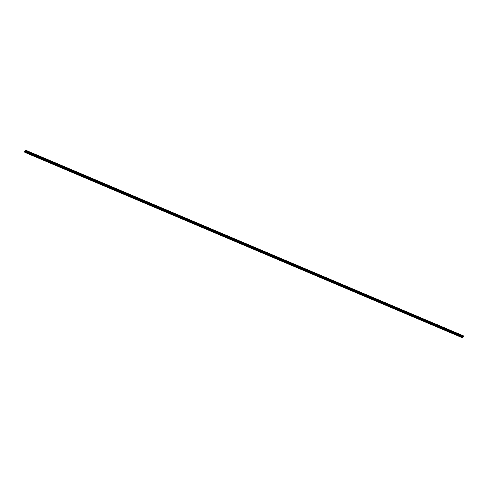 <?xml version="1.0" encoding="UTF-8"?>
<svg xmlns="http://www.w3.org/2000/svg" width="488" height="488" viewBox="0 0 488 488"><rect width="100%" height="100%" fill="white"/><g stroke="black" fill="none" stroke-linecap="round" stroke-linejoin="round"><path stroke-width="0.37" stroke-dasharray="2.44 1.83" d="M458.744 336.067L459.116 336.269L458.744 336.067M459.312 334.823L459.684 335.024L459.312 334.823M460.19 334.433L459.226 333.987M451.321 332.926L451.693 333.121L451.321 332.926M451.894 331.681L452.266 331.877L451.894 331.681M452.766 331.285L451.803 330.846M443.903 329.778L444.269 329.98L443.903 329.778M444.47 328.534L444.842 328.735L444.47 328.534M445.349 328.143L444.379 327.698M436.479 326.637L436.851 326.832L436.479 326.637M437.047 325.392L437.419 325.587L437.047 325.392M437.925 324.996L436.961 324.557M429.056 323.489L429.428 323.69L429.056 323.489M429.629 322.245L429.995 322.446L429.629 322.245M430.501 321.854L429.538 321.409M421.638 320.348L422.004 320.543L421.638 320.348M422.205 319.103L422.577 319.298L422.205 319.103M423.078 318.707L422.114 318.267M414.214 317.2L414.587 317.401L414.214 317.2M414.782 315.956L415.154 316.157L414.782 315.956M415.66 315.565L414.69 315.12M406.791 314.052L407.163 314.254L406.791 314.052M407.364 312.808L407.73 313.009L407.364 312.808M408.236 312.418L407.273 311.978M399.367 310.911L399.739 311.106L399.367 310.911M399.94 309.666L400.312 309.862L399.94 309.666M400.813 309.276L399.849 308.831M391.949 307.763L392.321 307.965L391.949 307.763M392.517 306.519L392.889 306.72L392.517 306.519M393.395 306.129L392.425 305.683M384.526 304.622L384.898 304.817L384.526 304.622M385.093 303.377L385.465 303.573L385.093 303.377M385.971 302.987L385.008 302.542M377.102 301.474L377.474 301.675L377.102 301.474M377.675 300.23L378.048 300.431L377.675 300.23M378.548 299.839L377.584 299.394M369.684 298.333L370.05 298.528L369.684 298.333M370.252 297.088L370.624 297.284L370.252 297.088M371.124 296.698L370.16 296.253M362.261 295.185L362.633 295.386L362.261 295.185M362.828 293.941L363.2 294.142L362.828 293.941M363.706 293.55L362.736 293.105M354.837 292.044L355.209 292.239L354.837 292.044M355.41 290.799L355.776 290.994L355.41 290.799M356.283 290.409L355.319 289.964M347.419 288.896L347.785 289.097L347.419 288.896M347.987 287.652L348.359 287.853L347.987 287.652M348.859 287.261L347.895 286.816M339.996 285.755L340.368 285.95L339.996 285.755M340.563 284.51L340.935 284.705L340.563 284.51M341.441 284.114L340.471 283.674M332.572 282.607L332.944 282.808L332.572 282.607M333.139 281.363L333.511 281.564L333.139 281.363M334.018 280.972L333.054 280.527M325.148 279.465L325.52 279.661L325.148 279.465M325.722 278.221L326.094 278.416L325.722 278.221M326.594 277.825L325.63 277.385M317.731 276.318L318.097 276.519L317.731 276.318M318.298 275.073L318.67 275.275L318.298 275.073M319.17 274.683L318.207 274.238M310.307 273.176L310.679 273.371L310.307 273.176M310.874 271.932L311.246 272.127L310.874 271.932M311.753 271.535L310.789 271.096M302.883 270.029L303.255 270.23L302.883 270.029M303.457 268.784L303.823 268.986L303.457 268.784M304.329 268.394L303.365 267.949M295.466 266.887L295.832 267.082L295.466 266.887M296.033 265.643L296.405 265.838L296.033 265.643M296.905 265.246L295.941 264.807M288.042 263.74L288.414 263.935L288.042 263.74M288.609 262.495L288.981 262.69L288.609 262.495M289.488 262.105L288.518 261.659M280.618 260.592L280.99 260.793L280.618 260.592M281.192 259.348L281.558 259.549L281.192 259.348M282.064 258.957L281.1 258.518M273.195 257.45L273.567 257.646L273.195 257.45M273.768 256.206L274.14 256.401L273.768 256.206M274.64 255.816L273.676 255.37M265.777 254.303L266.149 254.504L265.777 254.303M266.344 253.059L266.716 253.26L266.344 253.059M267.223 252.668L266.253 252.223M258.353 251.161L258.725 251.357L258.353 251.161M258.921 249.917L259.293 250.112L258.921 249.917M259.799 249.527L258.835 249.081M250.93 248.014L251.302 248.215L250.93 248.014M251.503 246.769L251.875 246.971L251.503 246.769M252.375 246.379L251.411 245.94M243.512 244.872L243.878 245.067L243.512 244.872M244.079 243.628L244.451 243.823L244.079 243.628M244.952 243.237L243.988 242.792M236.088 241.725L236.46 241.926L236.088 241.725M236.656 240.48L237.028 240.682L236.656 240.48M237.534 240.09L236.57 239.645M228.665 238.583L229.037 238.778L228.665 238.583M229.238 237.339L229.604 237.534L229.238 237.339M230.11 236.942L229.146 236.503M221.247 235.436L221.613 235.637L221.247 235.436M221.814 234.191L222.186 234.392L221.814 234.191M222.687 233.801L221.723 233.356M213.823 232.294L214.195 232.489L213.823 232.294M214.391 231.05L214.763 231.245L214.391 231.05M215.269 230.653L214.299 230.214M206.4 229.146L206.772 229.348L206.4 229.146M206.973 227.902L207.339 228.103L206.973 227.902M207.845 227.512L206.881 227.066M198.976 226.005L199.348 226.2L198.976 226.005M199.549 224.761L199.921 224.956L199.549 224.761M200.422 224.364L199.458 223.925M191.558 222.857L191.93 223.059L191.558 222.857M192.126 221.613L192.498 221.814L192.126 221.613M193.004 221.223L192.034 220.777M184.135 219.716L184.507 219.911L184.135 219.716M184.702 218.471L185.074 218.667L184.702 218.471M185.58 218.075L184.616 217.636M176.711 216.568L177.083 216.77L176.711 216.568M177.284 215.324L177.656 215.525L177.284 215.324M178.157 214.934L177.193 214.488M169.293 213.421L169.659 213.622L169.293 213.421M169.861 212.176L170.233 212.378L169.861 212.176M170.733 211.786L169.769 211.347M161.87 210.279L162.242 210.474L161.87 210.279M162.437 209.035L162.809 209.23L162.437 209.035M163.315 208.644L162.351 208.199M154.446 207.132L154.818 207.333L154.446 207.132M155.019 205.887L155.385 206.089L155.019 205.887M155.892 205.497L154.928 205.051M147.028 203.99L147.394 204.185L147.028 203.99M147.596 202.746L147.968 202.941L147.596 202.746M148.468 202.349L147.504 201.91M139.605 200.843L139.977 201.044L139.605 200.843M140.172 199.598L140.544 199.799L140.172 199.598M141.05 199.208L140.08 198.762M132.181 197.701L132.553 197.896L132.181 197.701M132.754 196.457L133.12 196.652L132.754 196.457M133.627 196.066L132.663 195.621M124.757 194.553L125.129 194.755L124.757 194.553M125.331 193.309L125.703 193.51L125.331 193.309M126.203 192.919L125.239 192.473M117.34 191.412L117.712 191.607L117.34 191.412M117.907 190.167L118.279 190.363L117.907 190.167M118.779 189.777L117.815 189.332M109.916 188.264L110.288 188.466L109.916 188.264M110.483 187.02L110.855 187.221L110.483 187.02M111.362 186.629L110.392 186.19M102.492 185.123L102.864 185.318L102.492 185.123M103.066 183.878L103.432 184.074L103.066 183.878M103.938 183.482L102.974 183.043M95.075 181.975L95.441 182.176L95.075 181.975M95.642 180.731L96.014 180.932L95.642 180.731M96.514 180.34L95.55 179.895M87.651 178.834L88.023 179.029L87.651 178.834M88.218 177.589L88.59 177.784L88.218 177.589M89.097 177.193L88.127 176.754M80.227 175.686L80.599 175.887L80.227 175.686M80.801 174.442L81.167 174.643L80.801 174.442M81.673 174.051L80.709 173.606M72.803 172.545L73.176 172.74L72.803 172.545M73.377 171.3L73.749 171.495L73.377 171.3M74.249 170.904L73.285 170.464M65.386 169.397L65.758 169.598L65.386 169.397M65.953 168.153L66.325 168.354L65.953 168.153M66.832 167.762L65.862 167.317M57.962 166.256L58.334 166.451L57.962 166.256M58.529 165.011L58.902 165.206L58.529 165.011M59.408 164.615L58.444 164.175M50.538 163.108L50.911 163.303L50.538 163.108M51.112 161.864L51.484 162.059L51.112 161.864M51.984 161.473L51.02 161.028M43.121 159.96L43.487 160.162L43.121 159.96M43.688 158.716L44.06 158.917L43.688 158.716M44.56 158.326L43.597 157.886M35.697 156.819L36.069 157.014L35.697 156.819M36.264 155.574L36.637 155.77L36.264 155.574M37.143 155.184L36.179 154.739M28.273 153.671L28.646 153.873L28.273 153.671M28.847 152.427L29.213 152.628L28.847 152.427M29.719 152.036L28.755 151.591M28.792 152.384L29.408 152.713L28.792 152.384M29.073 151.774L29.689 152.103L29.073 151.774M36.21 155.532L36.832 155.861L36.21 155.532M36.496 154.916L37.112 155.245L36.496 154.916M43.633 158.673L44.255 159.003L43.633 158.673M43.914 158.063L44.536 158.393L43.914 158.063M51.057 161.821L51.673 162.15L51.057 161.821M51.338 161.205L51.954 161.534L51.338 161.205M58.481 164.962L59.097 165.298L58.481 164.962M58.761 164.352L59.377 164.682L58.761 164.352M65.898 168.11L66.52 168.439L65.898 168.11M66.179 167.494L66.801 167.823L66.179 167.494M73.322 171.251L73.938 171.587L73.322 171.251M73.603 170.641L74.219 170.971L73.603 170.641M80.746 174.399L81.362 174.728L80.746 174.399M81.026 173.783L81.642 174.112L81.026 173.783M88.163 177.541L88.785 177.876L88.163 177.541M88.45 176.93L89.066 177.26L88.45 176.93M95.587 180.688L96.203 181.017L95.587 180.688M95.868 180.072L96.49 180.401L95.868 180.072M103.011 183.836L103.627 184.165L103.011 183.836M103.291 183.22L103.907 183.549L103.291 183.22M110.434 186.977L111.05 187.307L110.434 186.977M110.715 186.361L111.331 186.691L110.715 186.361M117.852 190.125L118.474 190.454L117.852 190.125M118.133 189.509L118.755 189.838L118.133 189.509M125.276 193.266L125.892 193.596L125.276 193.266M125.556 192.65L126.172 192.986L125.556 192.65M132.699 196.414L133.316 196.743L132.699 196.414M132.98 195.798L133.596 196.127L132.98 195.798M140.117 199.555L140.739 199.885L140.117 199.555M140.398 198.939L141.02 199.275L140.398 198.939M147.541 202.703L148.157 203.032L147.541 202.703M147.821 202.087L148.437 202.416L147.821 202.087M154.964 205.844L155.581 206.174L154.964 205.844M155.245 205.234L155.861 205.564L155.245 205.234M162.382 208.992L163.004 209.321L162.382 208.992M162.669 208.376L163.285 208.705L162.669 208.376M169.806 212.134L170.422 212.463L169.806 212.134M170.086 211.524L170.709 211.853L170.086 211.524M177.229 215.281L177.846 215.611L177.229 215.281M177.51 214.665L178.126 214.994L177.51 214.665M184.653 218.423L185.269 218.758L184.653 218.423M184.934 217.813L185.55 218.142L184.934 217.813M192.071 221.57L192.693 221.9L192.071 221.57M192.351 220.954L192.974 221.284L192.351 220.954M199.494 224.712L200.111 225.047L199.494 224.712M199.775 224.102L200.391 224.431L199.775 224.102M206.918 227.859L207.534 228.189L206.918 227.859M207.199 227.243L207.815 227.573L207.199 227.243M214.336 231.007L214.958 231.336L214.336 231.007M214.616 230.391L215.239 230.72L214.616 230.391M221.759 234.149L222.375 234.478L221.759 234.149M222.04 233.532L222.662 233.862L222.04 233.532M229.183 237.296L229.799 237.625L229.183 237.296M229.464 236.68L230.08 237.009L229.464 236.68M236.601 240.438L237.223 240.767L236.601 240.438M236.887 239.821L237.504 240.157L236.887 239.821M244.024 243.585L244.647 243.915L244.024 243.585M244.305 242.969L244.927 243.299L244.305 242.969M251.448 246.727L252.064 247.056L251.448 246.727M251.729 246.111L252.345 246.446L251.729 246.111M258.872 249.874L259.488 250.204L258.872 249.874M259.152 249.258L259.769 249.588L259.152 249.258M266.289 253.016L266.912 253.345L266.289 253.016M266.57 252.406L267.192 252.735L266.57 252.406M273.713 256.163L274.329 256.493L273.713 256.163M273.994 255.547L274.61 255.877L273.994 255.547M281.137 259.305L281.753 259.634L281.137 259.305M281.417 258.695L282.034 259.024L281.417 258.695M288.554 262.452L289.177 262.782L288.554 262.452M288.841 261.836L289.457 262.166L288.841 261.836M295.978 265.594L296.594 265.929L295.978 265.594M296.259 264.984L296.881 265.313L296.259 264.984M303.402 268.742L304.018 269.071L303.402 268.742M303.682 268.125L304.298 268.455L303.682 268.125M310.825 271.883L311.442 272.219L310.825 271.883M311.106 271.273L311.722 271.603L311.106 271.273M318.243 275.031L318.865 275.36L318.243 275.031M318.524 274.415L319.146 274.744L318.524 274.415M325.667 278.172L326.283 278.508L325.667 278.172M325.947 277.562L326.564 277.892L325.947 277.562M333.09 281.32L333.707 281.649L333.09 281.32M333.371 280.704L333.987 281.033L333.371 280.704M340.508 284.467L341.13 284.797L340.508 284.467M340.789 283.851L341.411 284.181L340.789 283.851M347.932 287.609L348.548 287.938L347.932 287.609M348.212 286.993L348.829 287.322L348.212 286.993M355.355 290.756L355.972 291.086L355.355 290.756M355.636 290.14L356.252 290.47L355.636 290.14M362.773 293.898L363.395 294.227L362.773 293.898M363.06 293.282L363.676 293.617L363.06 293.282M370.197 297.046L370.813 297.375L370.197 297.046M370.477 296.429L371.1 296.759L370.477 296.429M377.62 300.187L378.237 300.517L377.62 300.187M377.901 299.571L378.517 299.906L377.901 299.571M385.044 303.335L385.66 303.664L385.044 303.335M385.325 302.719L385.941 303.048L385.325 302.719M392.462 306.476L393.084 306.806L392.462 306.476M392.742 305.866L393.365 306.196L392.742 305.866M399.885 309.624L400.502 309.953L399.885 309.624M400.166 309.008L400.782 309.337L400.166 309.008M407.309 312.765L407.925 313.095L407.309 312.765M407.59 312.155L408.206 312.485L407.59 312.155M414.727 315.913L415.349 316.242L414.727 315.913M415.007 315.297L415.63 315.626L415.007 315.297M422.15 319.054L422.767 319.39L422.15 319.054M422.431 318.444L423.053 318.774L422.431 318.444M429.574 322.202L430.19 322.531L429.574 322.202M429.855 321.586L430.471 321.915L429.855 321.586M436.992 325.344L437.614 325.679L436.992 325.344M437.279 324.733L437.895 325.063L437.279 324.733M444.415 328.491L445.038 328.82L444.415 328.491M444.696 327.875L445.318 328.204L444.696 327.875M451.839 331.639L452.455 331.968L451.839 331.639M452.12 331.023L452.736 331.352L452.12 331.023M459.263 334.78L459.879 335.11L459.263 334.78M459.543 334.164L460.16 334.493L459.543 334.164M25.217 151.054L25.089 151.469M462.911 336.946L463.081 336.567L462.911 336.946M463.008 336.513L462.831 336.885L463.002 336.513M463.234 335.634L462.307 337.397L462.783 337.903M25.339 150.097L463.234 335.64M25.327 150.109L463.216 335.652M24.986 150.847L462.88 336.391M24.967 150.914L462.856 336.458M24.418 151.859L462.307 337.397M24.4 151.969L462.288 337.507M25.205 150.243L463.094 335.787M25.175 150.273L463.069 335.817M25.169 150.292L463.057 335.835M25.138 150.322L463.033 335.86L25.132 150.322M25.101 150.365L462.99 335.903M25.053 150.463L462.947 336M462.935 336.073L25.047 150.53L462.935 336.061M25.034 150.578L462.929 336.116M25.028 150.597L462.923 336.134M25.022 150.639L462.917 336.183M24.961 150.944L462.856 336.488M24.949 150.987L462.844 336.525M24.857 151.189L462.752 336.726M24.839 151.219L462.728 336.763M24.62 151.451L462.508 336.988M24.565 151.53L462.459 337.074M458.537 336L459.104 334.756M451.113 332.859L451.687 331.614M443.69 329.711L444.263 328.467M436.272 326.57L436.839 325.325M428.848 323.422L429.416 322.178M421.425 320.28L421.998 319.036M414.007 317.133L414.574 315.889M406.583 313.985L407.151 312.741M399.16 310.844L399.733 309.599M391.742 307.696L392.309 306.452M384.318 304.555L384.886 303.31M376.895 301.407L377.468 300.163M369.471 298.266L370.044 297.021M362.053 295.118L362.621 293.874M354.63 291.976L355.197 290.732M347.206 288.829L347.779 287.584M339.788 285.687L340.356 284.443M332.365 282.54L332.932 281.295M324.941 279.398L325.514 278.154M317.523 276.251L318.091 275.006M310.1 273.109L310.667 271.865M302.676 269.962L303.243 268.717M295.252 266.82L295.826 265.576M287.835 263.673L288.402 262.428M280.411 260.525L280.978 259.281M272.987 257.383L273.561 256.139M265.57 254.236L266.137 252.991M258.146 251.094L258.713 249.85M250.722 247.947L251.296 246.702M243.299 244.805L243.872 243.561M235.881 241.658L236.448 240.413M228.457 238.516L229.024 237.272M221.034 235.369L221.607 234.124M213.616 232.227L214.183 230.983M206.192 229.079L206.76 227.835M198.769 225.938L199.342 224.694M191.351 222.79L191.918 221.546M183.927 219.649L184.494 218.404M176.504 216.501L177.077 215.257M169.08 213.354L169.653 212.109M161.662 210.212L162.23 208.968M154.238 207.064L154.806 205.82M146.815 203.923L147.388 202.679M139.397 200.775L139.964 199.531M131.974 197.634L132.541 196.389M124.55 194.486L125.123 193.242M117.132 191.345L117.699 190.1M109.709 188.197L110.276 186.953M102.285 185.056L102.858 183.811M94.861 181.908L95.434 180.664M87.444 178.767L88.011 177.522M80.02 175.619L80.587 174.375M72.596 172.477L73.169 171.233M65.178 169.33L65.746 168.085M57.755 166.188L58.322 164.944M50.331 163.041L50.904 161.796M42.907 159.893L43.481 158.649M35.49 156.752L36.057 155.507M28.066 153.604L28.633 152.36M28.444 152.274L28.725 151.658M35.868 155.416L36.149 154.806M43.286 158.563L43.566 157.947M50.709 161.711L50.99 161.095M58.133 164.852L58.414 164.236M65.551 168L65.831 167.384M72.974 171.142L73.255 170.525M80.398 174.289L80.679 173.673M87.816 177.431L88.102 176.815M95.239 180.578L95.52 179.962M102.663 183.72L102.944 183.104M110.087 186.867L110.367 186.251M117.504 190.009L117.785 189.399M124.928 193.156L125.209 192.54M132.352 196.298L132.632 195.688M139.769 199.446L140.05 198.829M147.193 202.587L147.474 201.977M154.617 205.735L154.897 205.119M162.034 208.876L162.321 208.266M169.458 212.024L169.739 211.408M176.882 215.171L177.162 214.555M184.305 218.313L184.586 217.697M191.723 221.46L192.004 220.844M199.147 224.602L199.427 223.986M206.57 227.75L206.851 227.133M213.988 230.891L214.275 230.275M221.412 234.039L221.692 233.423M228.835 237.18L229.116 236.57M236.259 240.328L236.54 239.712M243.677 243.469L243.957 242.859M251.1 246.617L251.381 246.001M258.524 249.758L258.805 249.148M265.942 252.906L266.222 252.29M273.365 256.048L273.646 255.438M280.789 259.195L281.07 258.579M288.207 262.337L288.493 261.727M295.63 265.484L295.911 264.868M303.054 268.632L303.335 268.016M310.478 271.773L310.758 271.157M317.895 274.921L318.176 274.305M325.319 278.062L325.6 277.446M332.743 281.21L333.023 280.594M340.16 284.351L340.441 283.735M347.584 287.499L347.865 286.883M355.008 290.641L355.288 290.031M362.425 293.788L362.712 293.172M369.849 296.93L370.13 296.32M377.273 300.077L377.553 299.461M384.696 303.219L384.977 302.609M392.114 306.366L392.395 305.75M399.538 309.508L399.818 308.898M406.962 312.655L407.242 312.039M414.379 315.803L414.666 315.187M421.803 318.945L422.083 318.329M429.226 322.092L429.507 321.476M436.644 325.234L436.931 324.618M444.068 328.381L444.348 327.765M451.491 331.523L451.772 330.907M458.915 334.67L459.196 334.054M459.879 335.11L460.16 334.493M452.455 331.968L452.736 331.352M445.038 328.82L445.318 328.204M437.614 325.679L437.895 325.063M430.19 322.531L430.471 321.915M422.767 319.39L423.053 318.774M415.349 316.242L415.63 315.626M407.925 313.095L408.206 312.485M400.502 309.953L400.782 309.337M393.084 306.806L393.365 306.196M385.66 303.664L385.941 303.048M378.237 300.517L378.517 299.906M370.813 297.375L371.1 296.759M363.395 294.227L363.676 293.617M355.972 291.086L356.252 290.47M348.548 287.938L348.829 287.322M341.13 284.797L341.411 284.181M333.707 281.649L333.987 281.033M326.283 278.508L326.564 277.892M318.865 275.36L319.146 274.744M311.442 272.219L311.722 271.603M304.018 269.071L304.298 268.455M296.594 265.929L296.881 265.313M289.177 262.782L289.457 262.166M281.753 259.634L282.034 259.024M274.329 256.493L274.61 255.877M266.912 253.345L267.192 252.735M259.488 250.204L259.769 249.588M252.064 247.056L252.345 246.446M244.647 243.915L244.927 243.299M237.223 240.767L237.504 240.157M229.799 237.625L230.08 237.009M222.375 234.478L222.662 233.862M214.958 231.336L215.239 230.72M207.534 228.189L207.815 227.573M200.111 225.047L200.391 224.431M192.693 221.9L192.974 221.284M185.269 218.758L185.55 218.142M177.846 215.611L178.126 214.994M170.422 212.463L170.709 211.853M163.004 209.321L163.285 208.705M155.581 206.174L155.861 205.564M148.157 203.032L148.437 202.416M140.739 199.885L141.02 199.275M133.316 196.743L133.596 196.127M125.892 193.596L126.172 192.986M118.474 190.454L118.755 189.838M111.05 187.307L111.331 186.691M103.627 184.165L103.907 183.549M96.203 181.017L96.49 180.401M88.785 177.876L89.066 177.26M81.362 174.728L81.642 174.112M73.938 171.587L74.219 170.971M66.52 168.439L66.801 167.823M59.097 165.298L59.377 164.682M51.673 162.15L51.954 161.534M44.255 159.003L44.536 158.393M36.832 155.861L37.112 155.245M29.408 152.713L29.689 152.103M28.646 153.873L29.213 152.628M36.069 157.014L36.637 155.77M43.487 160.162L44.06 158.917M50.911 163.303L51.484 162.059M58.334 166.451L58.902 165.206M65.758 169.598L66.325 168.354M73.176 172.74L73.749 171.495M80.599 175.887L81.167 174.643M88.023 179.029L88.59 177.784M95.441 182.176L96.014 180.932M102.864 185.318L103.432 184.074M110.288 188.466L110.855 187.221M117.712 191.607L118.279 190.363M125.129 194.755L125.703 193.51M132.553 197.896L133.12 196.652M139.977 201.044L140.544 199.799M147.394 204.185L147.968 202.941M154.818 207.333L155.385 206.089M162.242 210.474L162.809 209.23M169.659 213.622L170.233 212.378M177.083 216.77L177.656 215.525M184.507 219.911L185.074 218.667M191.93 223.059L192.498 221.814M199.348 226.2L199.921 224.956M206.772 229.348L207.339 228.103M214.195 232.489L214.763 231.245M221.613 235.637L222.186 234.392M229.037 238.778L229.604 237.534M236.46 241.926L237.028 240.682M243.878 245.067L244.451 243.823M251.302 248.215L251.875 246.971M258.725 251.357L259.293 250.112M266.149 254.504L266.716 253.26M273.567 257.646L274.14 256.401M280.99 260.793L281.558 259.549M288.414 263.935L288.981 262.69M295.832 267.082L296.405 265.838M303.255 270.23L303.823 268.986M310.679 273.371L311.246 272.127M318.097 276.519L318.67 275.275M325.52 279.661L326.094 278.416M332.944 282.808L333.511 281.564M340.368 285.95L340.935 284.705M347.785 289.097L348.359 287.853M355.209 292.239L355.776 290.994M362.633 295.386L363.2 294.142M370.05 298.528L370.624 297.284M377.474 301.675L378.048 300.431M384.898 304.817L385.465 303.573M392.321 307.965L392.889 306.72M399.739 311.106L400.312 309.862M407.163 314.254L407.73 313.009M414.587 317.401L415.154 316.157M422.004 320.543L422.577 319.298M429.428 323.69L429.995 322.446M436.851 326.832L437.419 325.587M444.269 329.98L444.842 328.735M451.693 333.121L452.266 331.877M459.116 336.269L459.684 335.024"/><path stroke-width="0.73" d="M459.226 333.987L460.19 334.433M451.803 330.846L452.766 331.285M444.379 327.698L445.343 328.143M436.955 324.557L437.925 324.996M429.538 321.409L430.501 321.854M422.114 318.267L423.078 318.707M414.69 315.12L415.66 315.565M407.273 311.978L408.236 312.418M399.849 308.831L400.813 309.27M392.425 305.689L393.395 306.129M385.008 302.542L385.971 302.981M377.584 299.4L378.548 299.839M370.16 296.253L371.124 296.692M362.736 293.105L363.706 293.55M355.319 289.964L356.283 290.403M347.895 286.816L348.859 287.261M340.471 283.674L341.441 284.114M333.054 280.527L334.018 280.972M325.63 277.385L326.594 277.825M318.207 274.238L319.176 274.683M310.789 271.096L311.753 271.535M303.365 267.949L304.329 268.394M295.941 264.807L296.905 265.246M288.518 261.659L289.488 262.105M281.1 258.518L282.064 258.957M273.676 255.37L274.64 255.81M266.253 252.229L267.223 252.668M258.835 249.081L259.799 249.52M251.411 245.934L252.375 246.379M243.988 242.792L244.958 243.231M236.564 239.645L237.534 240.09M229.146 236.503L230.11 236.942M221.723 233.356L222.687 233.801M214.299 230.214L215.269 230.653M206.881 227.066L207.845 227.512M199.458 223.925L200.422 224.364M192.034 220.777L193.004 221.223M184.616 217.636L185.58 218.075M177.193 214.488L178.157 214.934M169.769 211.347L170.739 211.786M162.345 208.199L163.315 208.638M154.928 205.058L155.892 205.497M147.504 201.91L148.468 202.355M140.08 198.769L141.05 199.208M132.663 195.621L133.627 196.06M125.239 192.473L126.203 192.919M117.815 189.332L118.785 189.771M110.398 186.184L111.362 186.629M102.974 183.043L103.938 183.482M95.55 179.895L96.514 180.34M88.127 176.754L89.097 177.193M80.709 173.606L81.673 174.051M73.285 170.464L74.249 170.904M65.862 167.317L66.832 167.762M58.444 164.175L59.408 164.615M51.02 161.028L51.984 161.473M43.597 157.886L44.567 158.326M36.179 154.739L37.143 155.178M28.755 151.597L29.719 152.036M25.095 150.951L24.98 151.378M25.217 151.054L25.089 151.469M25.705 150.42L24.888 152.366L24.418 151.859L25.339 150.097L463.6 335.933L25.345 150.097M25.711 150.389L463.6 335.933L25.711 150.389M24.888 152.366L462.783 337.903L463.6 335.957M463.447 336.482L25.553 150.944L463.454 336.482M24.955 152.293L462.85 337.836M25.333 151.213L463.228 336.75M25.37 151.158L463.258 336.696M25.108 151.969L462.996 337.507M25.138 151.872L463.027 337.409M25.187 151.506L463.081 337.043M25.205 151.463L463.094 337.007M25.297 151.262L463.185 336.805M25.315 151.231L463.204 336.769M25.492 151.018L463.38 336.561M463.417 336.513L25.529 150.975L463.411 336.531M25.596 150.902L463.49 336.439M25.638 150.804L463.533 336.342M463.539 336.275L25.65 150.737L463.545 336.287M25.657 150.688L463.551 336.232M25.663 150.67L463.557 336.208M25.675 150.621L463.563 336.165"/></g></svg>
